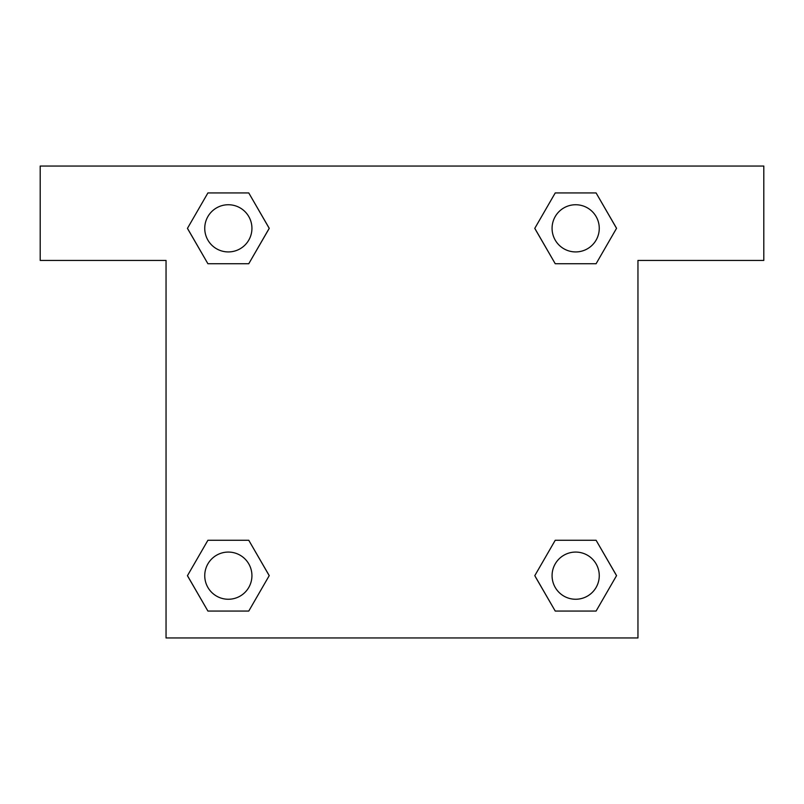 <?xml version="1.0" encoding="UTF-8"?>
<svg xmlns="http://www.w3.org/2000/svg" width="804" height="804" viewBox="0 0 804 804"><rect width="100%" height="100%" fill="white"/><g stroke="black" fill="none" stroke-linecap="round" stroke-linejoin="round"><path stroke-width="1.21" d="M596.096 192.94L555.232 192.94L596.096 192.94L616.537 228.336L596.096 263.732L555.232 263.732L573.413 263.732L555.232 263.732L534.75 228.366L555.232 263.732L534.791 228.336L555.232 192.94L596.096 192.94L616.578 228.306M596.096 540.268L555.232 540.268L596.096 540.268L616.537 575.664L596.096 611.06L555.232 611.06L534.791 575.664L555.232 540.268L596.096 540.268L616.578 575.634M535.605 577.071A220.226 220.226 0 0 1 535.564 577.101L555.232 611.06L596.096 611.06L555.232 611.06M230.587 263.732L207.904 263.732L248.768 263.732L207.904 263.732L187.463 228.336L207.904 192.94L248.768 192.94L269.209 228.336L248.768 263.732L230.587 263.732L248.768 263.732L269.25 228.366M207.904 611.06L248.768 611.06L207.904 611.06L187.463 575.664L207.904 540.268L248.768 540.268L230.587 540.268L248.768 540.268L269.25 575.634L248.768 540.268L269.209 575.664L248.768 611.06L207.904 611.06L187.422 575.694M763.8 166.046L40.2 166.046L40.2 260.426L166.046 260.426L166.046 637.954L637.954 637.954L637.954 260.426L763.8 260.426L763.8 166.046M207.904 263.732L187.422 228.366M248.768 192.94L207.904 192.94L248.768 192.94L269.25 228.306M599.261 575.664A23.597 23.597 0 0 0 563.865 555.232A23.597 23.597 0 0 0 563.865 596.096A23.597 23.597 0 0 0 599.261 575.664M207.904 540.268L248.768 540.268L207.904 540.268M251.933 575.664A23.597 23.597 0 0 0 216.537 555.232A23.597 23.597 0 0 0 216.537 596.096A23.597 23.597 0 0 0 251.933 575.664M596.096 263.732L555.232 263.732L596.096 263.732M599.261 228.336A23.597 23.597 0 0 0 563.865 207.904A23.597 23.597 0 0 0 563.865 248.768A23.597 23.597 0 0 0 599.261 228.336M251.933 228.336A23.597 23.597 0 0 0 216.537 207.904A23.597 23.597 0 0 0 216.537 248.768A23.597 23.597 0 0 0 251.933 228.336M555.232 540.268L573.413 540.268M230.587 540.268L248.768 540.268M573.413 263.732L555.232 263.732"/></g></svg>

